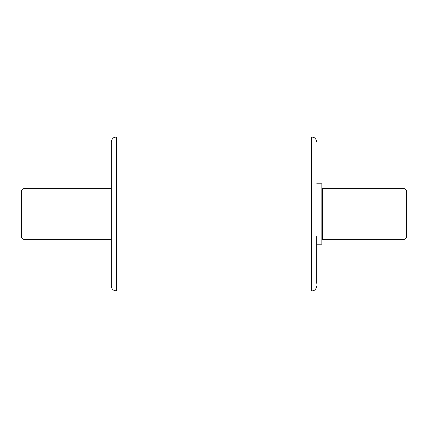 <?xml version="1.0" encoding="UTF-8"?>
<svg xmlns="http://www.w3.org/2000/svg" width="428" height="428" viewBox="0 0 428 428"><rect width="100%" height="100%" fill="white"/><g stroke="black" fill="none" stroke-linecap="round" stroke-linejoin="round"><path stroke-width="0.64" d="M404.032 188.32L406.6 190.888L406.6 237.112L404.032 239.68L404.032 188.32L322.37 188.32L322.37 239.68L404.032 239.68M21.4 237.112L21.4 190.888L23.968 188.32L23.968 239.68L21.4 237.112M322.37 189.604L321.856 189.604M322.37 238.396L321.856 238.396M111.28 188.32L23.968 188.32M111.28 239.68L23.968 239.68M111.28 285.904L111.28 142.096C111.473 138.602 114.399 137.233 114.19 137.468L116.416 136.96L116.416 291.04L113.399 290.061C112.029 289.012 111.323 287.627 111.28 285.904M316.72 236.524L316.72 283.336M316.72 244.222L321.856 244.222L321.856 183.778L316.72 183.778M316.72 285.904C316.624 289.205 313.644 290.783 313.842 290.516L311.584 291.04L311.584 136.96L116.416 136.96M311.584 291.04L116.416 291.04M311.584 136.96L313.842 137.484C313.644 137.217 316.624 138.795 316.72 142.096"/></g></svg>
